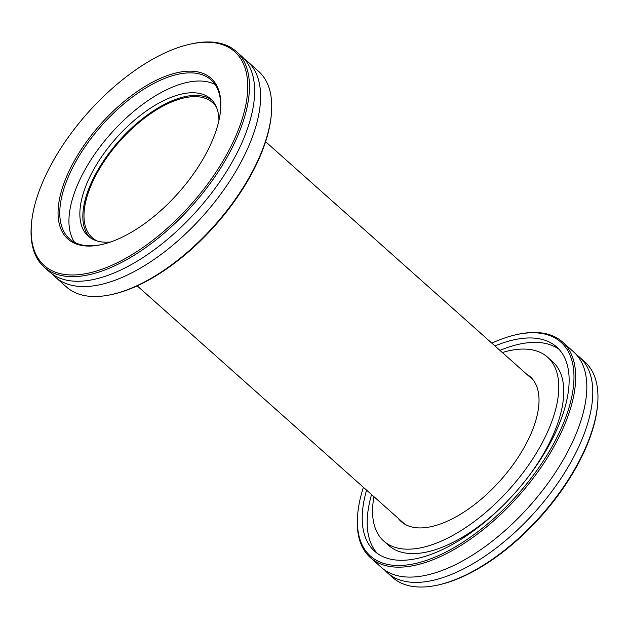 <?xml version="1.0" encoding="UTF-8"?>
<svg xmlns="http://www.w3.org/2000/svg" width="629" height="629" viewBox="0 0 629 629"><rect width="100%" height="100%" fill="white"/><g stroke="black" fill="none" stroke-linecap="round" stroke-linejoin="round"><path stroke-width="0.94" d="M97.346 241.049A90.442 43.605 131.7 0 1 92.235 237.676A90.442 43.605 131.7 0 1 95.726 175.593A90.442 43.605 131.7 0 1 212.539 102.582A90.442 43.605 131.7 0 1 216.478 107.276M44.211 267.168L49.384 271.775A144.411 69.615 -48.3 0 0 235.883 155.206A144.411 69.615 -48.3 0 0 241.465 56.083L236.292 51.476A144.411 69.615 131.7 0 1 230.709 150.598A144.411 69.615 131.7 0 1 44.211 267.168A144.411 69.615 131.7 0 1 31.45 223.893L31.568 222.642A143.192 69.033 -48.3 0 0 103.282 268.764A143.192 69.033 -48.3 0 0 229.153 149.961A143.192 69.033 -48.3 0 0 190.611 44.061A143.192 69.033 -48.3 0 0 49.754 167.267A143.192 69.033 -48.3 0 0 31.568 222.642M72.036 165.113A107.622 51.885 131.7 0 1 166.646 75.826A107.622 51.885 131.7 0 1 220.543 110.492A107.622 51.885 131.7 0 1 206.87 152.116A107.622 51.885 131.7 0 1 101.01 244.712A107.622 51.885 131.7 0 1 72.036 165.113M220.48 111.121A106.403 51.295 -48.3 0 0 211.014 79.859A106.403 51.295 -48.3 0 0 73.593 165.749A106.403 51.295 -48.3 0 0 69.481 238.784A106.403 51.295 -48.3 0 0 101.631 244.579M271.327 114.588L271.209 115.838A143.192 69.033 131.7 0 1 253.023 171.222A143.192 69.033 131.7 0 1 112.174 294.427L110.94 294.687A144.411 69.615 -48.3 0 0 252.992 170.435A144.411 69.615 -48.3 0 0 271.327 114.588A144.411 69.615 -48.3 0 0 258.566 71.321L247.433 61.398A144.411 69.615 -48.3 0 0 244.288 58.922M52.521 274.252A144.411 69.615 -48.3 0 0 55.352 277.082L66.493 287.005A144.411 69.615 -48.3 0 0 110.94 294.687M55.352 277.082A144.411 69.615 -48.3 0 0 241.851 160.521A144.411 69.615 -48.3 0 0 247.433 61.398M218.947 120.367A91.968 44.337 -48.3 0 0 210.566 98.792A91.968 44.337 -48.3 0 0 91.795 173.03A91.968 44.337 -48.3 0 0 88.241 236.15A91.968 44.337 -48.3 0 0 110.633 241.984M211.997 100.192A91.968 44.337 -48.3 0 0 94.775 175.688A91.968 44.337 -48.3 0 0 89.79 237.408M215.087 84.498A106.403 51.295 -48.3 0 0 82.745 173.903A106.403 51.295 -48.3 0 0 74.568 242.291M190.611 44.061L191.837 43.794A144.411 69.615 131.7 0 1 236.292 51.476M576.479 354.748A144.411 69.615 131.7 0 1 579.616 357.225A144.411 69.615 131.7 0 1 574.033 456.347A144.411 69.615 131.7 0 1 387.535 572.917A144.411 69.615 131.7 0 1 384.712 570.078M363.405 487.302A143.192 69.033 -48.3 0 0 357.791 513.162A143.192 69.033 -48.3 0 0 429.497 559.283A143.192 69.033 -48.3 0 0 555.376 440.481A143.192 69.033 -48.3 0 0 516.826 334.573A143.192 69.033 -48.3 0 0 491.792 343.135M516.826 334.573L518.06 334.313A144.411 69.615 131.7 0 1 562.507 341.995A144.411 69.615 131.7 0 1 556.932 441.11A144.411 69.615 131.7 0 1 370.434 557.679A144.411 69.615 131.7 0 1 357.673 514.412L357.791 513.162M597.55 405.107L597.432 406.358A143.192 69.033 131.7 0 1 579.246 461.733A143.192 69.033 131.7 0 1 438.389 584.939L437.163 585.206A144.411 69.615 -48.3 0 0 579.207 460.955A144.411 69.615 -48.3 0 0 597.55 405.107A144.411 69.615 -48.3 0 0 584.789 361.832L579.616 357.225M562.507 341.995L573.648 351.918A144.411 69.615 131.7 0 1 568.073 451.032A144.411 69.615 131.7 0 1 381.567 567.602L370.434 557.679M377.29 553.378A136.808 65.951 131.7 0 1 371.55 494.559M494.968 345.958A136.808 65.951 131.7 0 1 556.657 346.964A136.808 65.951 131.7 0 1 551.374 440.866A136.808 65.951 131.7 0 1 374.687 551.295A136.808 65.951 131.7 0 1 366.573 490.133M502.351 352.539A123.127 59.362 131.7 0 1 547.56 357.178A123.127 59.362 131.7 0 1 542.803 441.692A123.127 59.362 131.7 0 1 383.784 541.082A123.127 59.362 131.7 0 1 373.956 496.706M547.56 357.178L552.537 361.604A123.127 59.362 131.7 0 1 547.78 446.118A123.127 59.362 131.7 0 1 526.402 479.251M526.489 374.035A96.984 46.75 131.7 0 1 530.176 376.7A96.984 46.75 131.7 0 1 526.426 443.272A96.984 46.75 131.7 0 1 401.176 521.551A96.984 46.75 131.7 0 1 398.094 518.202M387.535 572.917L392.708 577.524A144.411 69.615 -48.3 0 0 437.163 585.206M502.602 505.975A123.127 59.362 131.7 0 1 388.761 545.508L383.784 541.082M499.937 350.392A136.808 65.951 131.7 0 1 559.032 349.307M533.25 380.058L265.595 141.698M404.864 524.224L137.208 285.865"/></g></svg>
